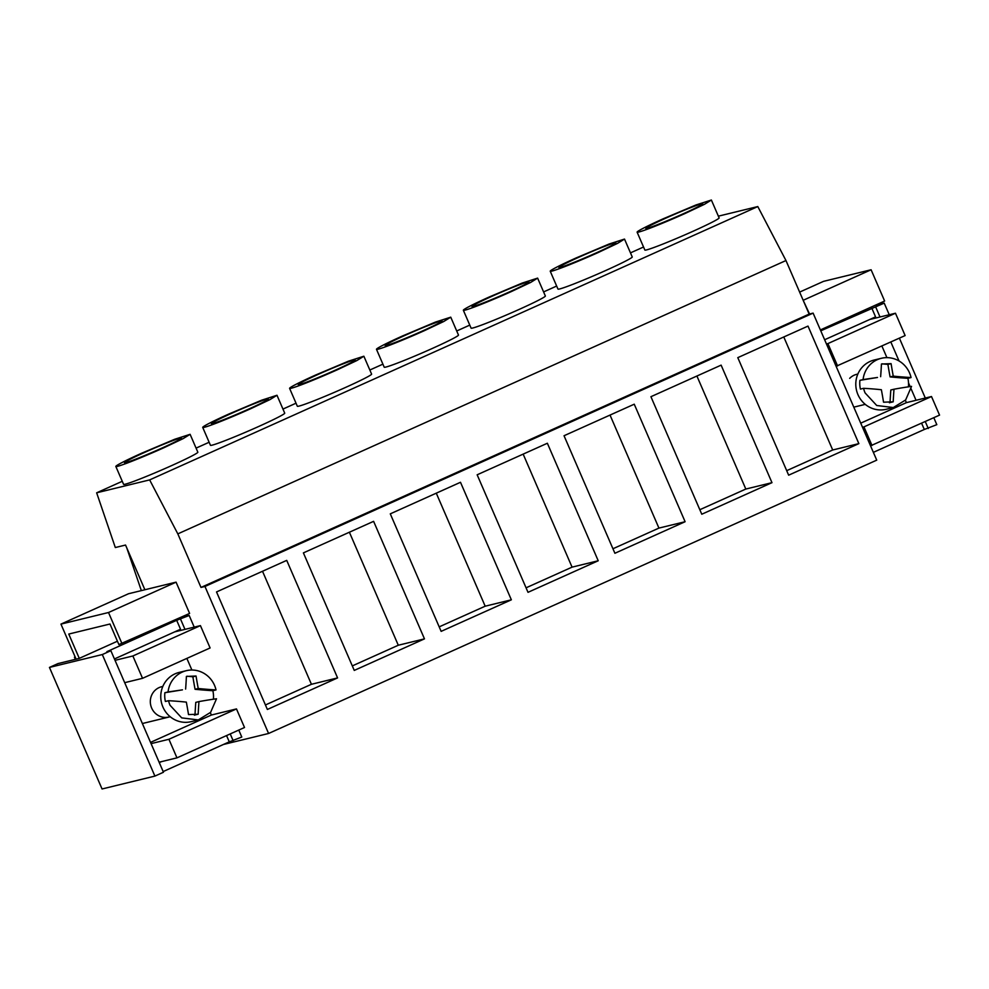 <?xml version="1.0" encoding="UTF-8"?>
<svg xmlns="http://www.w3.org/2000/svg" width="989" height="989" viewBox="0 0 989 989"><rect width="100%" height="100%" fill="white"/><g stroke="black" fill="none" stroke-linecap="round" stroke-linejoin="round"><path stroke-width="1.48" d="M124.688 682.67L142.54 678.318L210.101 647.956L200.433 625.617L174.62 631.897M159.118 762.21L176.969 757.858L244.518 727.496L236.47 708.915L211.374 715.035L210.336 712.661M191.891 670.023L186.859 658.402M76.116 659.169L60.947 624.108L128.496 593.746L176.067 582.15L189.604 613.427L118.878 644.568L109.989 624.01L68.76 634.06L79.281 658.365M60.947 624.108L108.518 612.512L122.055 643.79M176.969 757.858L168.921 739.278L151.07 743.629M142.54 678.318L132.872 655.979L115.021 660.331M162.802 686.49A15.601 14.983 76.3 0 0 161.64 686.725A15.601 14.983 76.3 0 0 150.489 703.958A15.601 14.983 76.3 0 0 166.189 717.433L169.02 717.037M132.872 655.979L200.433 625.617M150.526 742.38L211.374 715.035M168.921 739.278L236.47 708.915M108.518 612.512L176.067 582.15M75.374 659.342L74.459 657.252L75.213 657.067M74.459 657.252L75.152 656.943M102.052 788.975L49.45 667.427L102.312 654.545L154.902 776.093L102.052 788.975M117.431 641.218L79.145 658.427L58.005 663.582L49.45 667.427M875.092 305.329L884.215 303.116L820.771 330.808M718.36 216.171L757.797 206.565L785.971 260.54L809.15 314.094L813.106 313.117L876.736 460.145L268.588 733.479L223.415 744.482M933.801 417.692L936.818 424.664L924.307 429.473L921.587 423.193M928.263 428.509L925.259 421.537M916.061 400.298L911.129 388.9M910.127 386.575L908.508 382.842M899.05 360.985L890.829 341.996M880.012 316.987L875.673 306.949M824.641 339.746L875.574 316.863L871.705 307.925M884.215 303.116L889.247 314.737M899.384 338.151L925.296 398.035M924.307 429.473L873.361 452.356M238.769 730.08L241.786 737.04L229.275 741.849L163.16 771.568M144.889 589.753L125.541 545.05L115.317 547.535L96.65 492.806L149.648 479.9L177.822 533.875L200.99 587.429L204.958 586.465L268.588 733.479M180.06 617.717L189.183 615.492L194.215 627.125M102.312 654.545L110.855 650.7L163.457 772.248L154.902 776.093M110.855 650.7L106.899 651.664L176.672 620.301L180.542 629.239L114.427 658.958M189.183 615.492L176.672 620.301M161.541 761.617L159.291 762.63M226.555 735.569L229.275 741.849M230.227 733.925L233.231 740.885M180.641 619.337L184.98 629.375M126.777 547.894L141.34 590.606M96.65 492.806L122.265 481.297M196.082 448.116L209.136 442.256M282.965 409.075L296.02 403.203M369.837 370.022L382.904 364.15M456.72 330.981L469.775 325.109M543.591 291.928L556.659 286.056M630.475 252.875L643.53 247.015M149.648 479.9L757.797 206.565M115.837 466.462L123.576 484.326A40.462 1.978 -23.4 0 0 171.678 465.584A40.462 1.978 -23.4 0 0 197.837 452.196L190.111 434.319L174.707 439.264L142.008 453.061A40.462 1.978 -23.4 0 0 115.837 466.462A40.462 1.978 -23.4 0 0 163.939 447.72L183.101 438.646L190.111 434.319M463.359 310.262L471.085 328.138A40.462 1.978 -23.4 0 0 519.188 309.396A40.462 1.978 -23.4 0 0 545.359 295.995L537.62 278.119L522.217 283.064L489.518 296.861A40.462 1.978 -23.4 0 0 463.359 310.262A40.462 1.978 -23.4 0 0 511.461 291.52L530.611 282.458L537.62 278.119M202.72 427.409L210.447 445.285A40.462 1.978 -23.4 0 0 258.549 426.543A40.462 1.978 -23.4 0 0 284.721 413.142L276.982 395.266L261.578 400.211L228.879 414.008A40.462 1.978 -23.4 0 0 202.72 427.409A40.462 1.978 -23.4 0 0 250.823 408.667L269.972 399.605L276.982 395.266M289.592 388.356L297.33 406.232A40.462 1.978 -23.4 0 0 345.433 387.49A40.462 1.978 -23.4 0 0 371.604 374.102L363.865 356.225L348.462 361.17L315.763 374.967A40.462 1.978 -23.4 0 0 289.592 388.356A40.462 1.978 -23.4 0 0 337.694 369.614L356.856 360.552L363.865 356.225M550.23 271.221L557.969 289.085A40.462 1.978 -23.4 0 0 606.072 270.343A40.462 1.978 -23.4 0 0 632.243 256.955L624.504 239.078L609.1 244.023L576.402 257.82A40.462 1.978 -23.4 0 0 550.23 271.221A40.462 1.978 -23.4 0 0 598.333 252.479L617.495 243.405L624.504 239.078M376.475 349.315L384.214 367.191A40.462 1.978 -23.4 0 0 432.317 348.449A40.462 1.978 -23.4 0 0 458.476 335.048L450.749 317.172L435.345 322.117L402.647 335.914A40.462 1.978 -23.4 0 0 376.475 349.315A40.462 1.978 -23.4 0 0 424.578 330.573L443.727 321.512L450.749 317.172M637.114 232.168L644.853 250.044A40.462 1.978 -23.4 0 0 692.955 231.302A40.462 1.978 -23.4 0 0 719.114 217.901L711.375 200.025L695.972 204.97L663.273 218.767A40.462 1.978 -23.4 0 0 637.114 232.168A40.462 1.978 -23.4 0 0 685.216 213.426L704.366 204.364L711.375 200.025M177.822 533.875L785.971 260.54M200.99 587.429L809.15 314.094M204.958 586.465L813.106 313.117M337.583 677.91L267.376 709.459L216.529 591.941L286.723 560.38L337.583 677.91L311.424 684.289L265.435 704.959M598.221 560.763L528.015 592.324L477.155 474.794L547.362 443.245L598.221 560.763L572.062 567.142L526.074 587.812M564.039 435.741L634.246 404.192L685.105 521.722L614.898 553.271L564.039 435.741M424.466 638.869L354.26 670.418L303.4 552.888L373.607 521.339L424.466 638.869L398.295 645.236L352.307 665.906M511.35 599.816L441.143 631.365L390.284 513.847L460.491 482.286L511.35 599.816L485.179 606.195L439.19 626.865M650.923 396.7L721.117 365.139L771.976 482.669L701.782 514.231L650.923 396.7M737.794 357.647L808.001 326.098L858.86 443.628L788.653 475.177L737.794 357.647M262.518 571.271L311.424 684.289M523.156 454.124L572.062 567.142M610.028 415.071L658.934 528.089L612.945 548.759M685.105 521.722L658.934 528.089M349.389 532.218L398.295 645.236M436.273 493.165L485.179 606.195M696.911 376.03L745.817 489.048L699.829 509.718M771.976 482.669L745.817 489.048M783.783 336.977L832.701 449.995L786.7 470.665M858.86 443.628L832.701 449.995M144.567 452.43A31.005 1.521 -23.4 0 0 124.515 462.704A31.005 1.521 -23.4 0 0 161.38 448.338A31.005 1.521 -23.4 0 0 181.432 438.065A31.005 1.521 -23.4 0 0 144.567 452.43M492.077 296.243A31.005 1.521 -23.4 0 0 472.025 306.516A31.005 1.521 -23.4 0 0 508.89 292.151A31.005 1.521 -23.4 0 0 528.954 281.877A31.005 1.521 -23.4 0 0 492.077 296.243M231.451 413.39A31.005 1.521 -23.4 0 0 211.386 423.651A31.005 1.521 -23.4 0 0 248.251 409.285A31.005 1.521 -23.4 0 0 268.316 399.024A31.005 1.521 -23.4 0 0 231.451 413.39M318.322 374.337A31.005 1.521 -23.4 0 0 298.27 384.61A31.005 1.521 -23.4 0 0 335.135 370.245A31.005 1.521 -23.4 0 0 355.187 359.971A31.005 1.521 -23.4 0 0 318.322 374.337M578.961 257.189A31.005 1.521 -23.4 0 0 558.909 267.463A31.005 1.521 -23.4 0 0 595.774 253.097A31.005 1.521 -23.4 0 0 615.826 242.824A31.005 1.521 -23.4 0 0 578.961 257.189M405.206 335.296A31.005 1.521 -23.4 0 0 385.154 345.557A31.005 1.521 -23.4 0 0 422.019 331.191A31.005 1.521 -23.4 0 0 442.071 320.931A31.005 1.521 -23.4 0 0 405.206 335.296M665.844 218.149A31.005 1.521 -23.4 0 0 645.792 228.41A31.005 1.521 -23.4 0 0 682.657 214.044A31.005 1.521 -23.4 0 0 702.709 203.783A31.005 1.521 -23.4 0 0 665.844 218.149M836.125 366.289L905.133 335.568L895.465 313.229L869.652 319.509M870.543 445.829L939.55 415.12L931.502 396.527L906.394 402.647L905.368 400.273M886.923 357.635L881.891 346.014M799.631 292.101L823.528 281.358L871.099 269.762L884.636 301.039L820.388 329.93M803.155 300.223L809.546 313.995M872.001 445.483L863.953 426.889L862.495 427.248M837.572 365.93L827.904 343.591L826.445 343.949M849.675 378.354A15.601 14.983 -103.7 0 1 856.672 374.337L857.859 374.052M827.904 343.591L895.465 313.229M860.739 423.168L906.394 402.647M863.953 426.889L931.502 396.527M803.55 300.124L871.099 269.762M198.282 719.93L191.149 721.673A25.343 24.342 -103.7 0 1 162.925 707.036A25.343 24.342 -103.7 0 1 179.157 672.421L186.291 670.69A25.343 24.342 76.3 0 0 168.056 691.954L164.879 692.72A25.343 24.342 76.3 0 0 165.386 701.473L168.55 700.707A25.343 24.342 76.3 0 0 170.059 705.293L181.704 717.878L198.282 719.93L210.62 712.34L216.517 698.766A457.833 439.648 76.3 0 0 198.962 701.597A457.833 439.648 76.3 0 0 198.171 714.206L188.516 714.59A457.833 439.648 76.3 0 0 186.34 702.116A378.824 363.779 76.3 0 0 168.55 700.707M213.377 699.211A25.343 24.342 76.3 0 0 212.858 690.705L216.022 689.926A25.343 24.342 76.3 0 0 214.514 685.315A25.343 24.342 76.3 0 0 186.291 670.69M164.879 692.72L182.446 689.852L168.056 691.954M185.623 689.073A443.851 426.234 76.3 0 0 186.402 676.414L196.057 676.031A457.375 439.215 76.3 0 0 198.233 688.505A457.833 439.648 76.3 0 0 216.022 689.926M196.057 676.031L192.88 676.797A457.375 439.215 76.3 0 0 195.068 689.284L198.233 688.505M195.068 689.284A457.833 439.648 76.3 0 0 212.858 690.705M192.88 676.797L187.008 676.216M198.962 701.597L195.785 702.375A457.833 439.648 76.3 0 0 194.994 714.973L194.4 715.183M194.994 714.973L198.171 714.206M893.314 407.542L886.181 409.285A25.343 24.342 -103.7 0 1 857.958 394.648A25.343 24.342 -103.7 0 1 874.177 360.033L881.323 358.302A25.343 24.342 76.3 0 0 863.088 379.566L859.911 380.345A25.343 24.342 76.3 0 0 860.418 389.097L863.582 388.318A25.343 24.342 76.3 0 0 865.091 392.917L876.736 405.502L893.314 407.542L905.652 399.952L911.549 386.378A457.833 439.648 76.3 0 0 893.994 389.221A457.833 439.648 76.3 0 0 893.203 401.818L883.548 402.202A457.833 439.648 76.3 0 0 881.372 389.728A378.824 363.779 76.3 0 0 863.582 388.318M908.409 386.823A25.343 24.342 76.3 0 0 907.89 378.317L911.054 377.551A25.343 24.342 76.3 0 0 909.546 372.94A25.343 24.342 76.3 0 0 881.323 358.302M859.911 380.345L877.478 377.464L863.088 379.566M880.643 376.685A443.851 426.234 76.3 0 0 881.434 364.026L891.089 363.643A457.375 439.215 76.3 0 0 893.265 376.129A457.833 439.648 76.3 0 0 911.054 377.551M891.089 363.643L887.912 364.409A457.375 439.215 76.3 0 0 890.088 376.896L893.265 376.129M890.088 376.896A457.833 439.648 76.3 0 0 907.89 378.317M887.912 364.409L882.04 363.828M893.994 389.221L890.817 389.987A457.833 439.648 76.3 0 0 890.026 402.585L889.432 402.795M890.026 402.585L893.203 401.818M161.64 686.725L162.826 686.428M142.379 723.528L170.207 716.741M853.804 407.147L865.239 404.365"/></g></svg>
